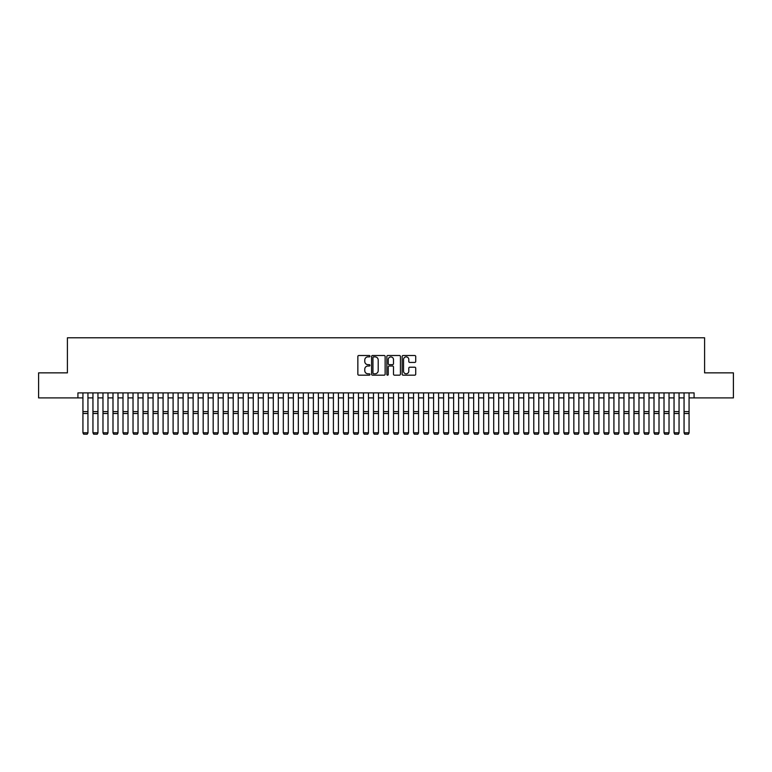 <?xml version="1.0" encoding="UTF-8"?>
<svg xmlns="http://www.w3.org/2000/svg" width="772" height="772" viewBox="0 0 772 772"><rect width="100%" height="100%" fill="white"/><g stroke="black" fill="none" stroke-linecap="round" stroke-linejoin="round"><path stroke-width="1.16" d="M369.971 356.191A0.685 0.685 0 0 0 369.286 355.506L358.835 355.506A0.984 0.984 0 0 0 357.851 356.49L357.851 374.188A0.984 0.984 0 0 0 358.835 375.173L369.286 375.173A0.685 0.685 0 0 0 369.971 374.488A0.685 0.685 0 0 0 369.286 373.793L367.926 373.793A3.146 3.146 0 0 1 364.78 370.647L364.78 369.17A3.146 3.146 0 0 1 367.926 366.024L369.286 366.024A0.685 0.685 0 0 0 369.971 365.339A0.685 0.685 0 0 0 369.286 364.654L367.926 364.654A3.146 3.146 0 0 1 364.78 361.499L364.78 360.032A3.146 3.146 0 0 1 367.926 356.876L369.286 356.876A0.685 0.685 0 0 0 369.971 356.191M414.738 362.435A0.984 0.984 0 0 0 415.722 361.45L415.722 356.49A0.984 0.984 0 0 0 414.738 355.506L403.138 355.506A0.984 0.984 0 0 0 402.154 356.49L402.154 374.188A0.984 0.984 0 0 0 403.138 375.173L414.738 375.173A0.984 0.984 0 0 0 415.722 374.188L415.722 368.186A0.984 0.984 0 0 0 414.738 367.211L409.778 367.211A0.984 0.984 0 0 0 408.793 368.186L408.793 371.168A2.634 2.634 0 0 1 406.159 373.793A2.634 2.634 0 0 1 403.534 371.168L403.534 359.511A2.634 2.634 0 0 1 406.159 356.876A2.634 2.634 0 0 1 408.793 359.511L408.793 361.45A0.984 0.984 0 0 0 409.778 362.435L414.738 362.435M77.924 397.898L38.6 397.898L38.6 372.857L67.405 372.857L67.405 337.789L704.595 337.789L704.595 372.857L733.4 372.857L733.4 397.898L694.076 397.898L694.076 392.89L77.924 392.89L77.924 397.898L82.932 397.898M385.141 356.49A0.984 0.984 0 0 0 384.157 355.506L372.548 355.506A0.984 0.984 0 0 0 371.573 356.49L371.573 374.188A0.984 0.984 0 0 0 372.548 375.173L384.157 375.173A0.984 0.984 0 0 0 385.141 374.188L385.141 356.49M387.843 355.506L399.452 355.506A0.984 0.984 0 0 1 400.427 356.49L400.427 374.188A0.984 0.984 0 0 1 399.452 375.173L394.482 375.173A0.984 0.984 0 0 1 393.498 374.188L393.498 367.009A0.984 0.984 0 0 0 392.514 366.024L389.223 366.024A0.984 0.984 0 0 0 388.239 367.009L388.239 374.488A0.685 0.685 0 0 1 387.554 375.173A0.685 0.685 0 0 1 386.859 374.488L386.859 356.49A0.984 0.984 0 0 1 387.843 355.506M87.94 397.898L92.949 397.898M97.957 397.898L102.975 397.898M107.984 397.898L112.992 397.898M118 397.898L123.009 397.898M128.017 397.898L133.025 397.898M138.034 397.898L143.042 397.898M148.05 397.898L153.068 397.898M158.077 397.898L163.085 397.898M168.093 397.898L173.102 397.898M178.11 397.898L183.118 397.898M188.127 397.898L193.135 397.898M198.153 397.898L203.161 397.898M208.17 397.898L213.178 397.898M218.186 397.898L223.195 397.898M228.203 397.898L233.212 397.898M238.22 397.898L243.228 397.898M248.246 397.898L253.255 397.898M258.263 397.898L263.271 397.898M268.28 397.898L273.288 397.898M278.296 397.898L283.305 397.898M288.313 397.898L293.331 397.898M298.339 397.898L303.348 397.898M308.356 397.898L313.364 397.898M318.373 397.898L323.381 397.898M328.389 397.898L333.398 397.898M338.406 397.898L343.424 397.898M348.433 397.898L353.441 397.898M358.449 397.898L363.458 397.898M368.466 397.898L373.474 397.898M378.483 397.898L383.491 397.898M388.509 397.898L393.517 397.898M398.526 397.898L403.534 397.898M408.542 397.898L413.551 397.898M418.559 397.898L423.567 397.898M428.576 397.898L433.594 397.898M438.602 397.898L443.611 397.898M448.619 397.898L453.627 397.898M458.636 397.898L463.644 397.898M468.652 397.898L473.661 397.898M478.669 397.898L483.687 397.898M488.695 397.898L493.704 397.898M498.712 397.898L503.72 397.898M508.729 397.898L513.737 397.898M518.745 397.898L523.754 397.898M528.772 397.898L533.78 397.898M538.788 397.898L543.797 397.898M548.805 397.898L553.813 397.898M558.822 397.898L563.83 397.898M568.839 397.898L573.847 397.898M578.865 397.898L583.873 397.898M588.882 397.898L593.89 397.898M598.898 397.898L603.907 397.898M608.915 397.898L613.923 397.898M618.932 397.898L623.95 397.898M628.958 397.898L633.966 397.898M638.975 397.898L643.983 397.898M648.991 397.898L654 397.898M659.008 397.898L664.016 397.898M669.025 397.898L674.043 397.898M679.051 397.898L684.06 397.898M689.068 397.898L694.076 397.898M373.638 356.876A0.685 0.685 0 0 0 372.944 357.571L372.944 373.108A0.685 0.685 0 0 0 373.638 373.793L375.057 373.793A3.146 3.146 0 0 0 378.203 370.647L378.203 360.032A3.146 3.146 0 0 0 375.057 356.876L373.638 356.876M393.498 359.559A2.634 2.634 0 0 0 390.864 356.934A2.634 2.634 0 0 0 388.239 359.559L388.239 363.67A0.984 0.984 0 0 0 389.223 364.654L392.514 364.654A0.984 0.984 0 0 0 393.498 363.67L393.498 359.559M87.94 392.89L87.94 432.967L87.188 434.211L83.685 434.144L87.188 434.211M83.685 434.211L82.932 432.783L87.94 432.783L87.188 434.144M82.932 392.89L82.932 432.783L83.685 434.144M97.957 392.89L97.957 432.967L97.214 434.211L93.701 434.144L97.214 434.211M93.701 434.211L92.949 432.783L97.957 432.783L97.214 434.144M92.949 392.89L92.949 432.783L93.701 434.144M107.984 392.89L107.984 432.967L107.231 434.211L103.718 434.144L107.231 434.211M103.718 434.211L102.975 432.783L107.984 432.783L107.231 434.144M102.975 392.89L102.975 432.783L103.718 434.144M118 392.89L118 432.967L117.248 434.211L113.745 434.144L117.248 434.211M113.745 434.211L112.992 432.783L118 432.783L117.248 434.144M112.992 392.89L112.992 432.783L113.745 434.144M128.017 392.89L128.017 432.967L127.264 434.211L123.761 434.144L127.264 434.211M123.761 434.211L123.009 432.783L128.017 432.783L127.264 434.144M123.009 392.89L123.009 432.783L123.761 434.144M138.034 392.89L138.034 432.967L137.281 434.211L133.778 434.144L137.281 434.211M133.778 434.211L133.025 432.783L138.034 432.783L137.281 434.144M133.025 392.89L133.025 432.783L133.778 434.144M148.05 392.89L148.05 432.967L147.307 434.211L143.795 434.144L147.307 434.211M143.795 434.211L143.042 432.783L148.05 432.783L147.307 434.144M143.042 392.89L143.042 432.783L143.795 434.144M158.077 392.89L158.077 432.967L157.324 434.211L153.811 434.144L157.324 434.211M153.811 434.211L153.068 432.783L158.077 432.783L157.324 434.144M153.068 392.89L153.068 432.783L153.811 434.144M168.093 392.89L168.093 432.967L167.341 434.211L163.838 434.144L167.341 434.211M163.838 434.211L163.085 432.783L168.093 432.783L167.341 434.144M163.085 392.89L163.085 432.783L163.838 434.144M178.11 392.89L178.11 432.967L177.357 434.211L173.854 434.144L177.357 434.211M173.854 434.211L173.102 432.783L178.11 432.783L177.357 434.144M173.102 392.89L173.102 432.783L173.854 434.144M188.127 392.89L188.127 432.967L187.374 434.211L183.871 434.144L187.374 434.211M183.871 434.211L183.118 432.783L188.127 432.783L187.374 434.144M183.118 392.89L183.118 432.783L183.871 434.144M198.153 392.89L198.153 432.967L197.4 434.211L193.888 434.144L197.4 434.211M193.888 434.211L193.135 432.783L198.153 432.783L197.4 434.144M193.135 392.89L193.135 432.783L193.888 434.144M208.17 392.89L208.17 432.967L207.417 434.211L203.905 434.144L207.417 434.211M203.905 434.211L203.161 432.783L208.17 432.783L207.417 434.144M203.161 392.89L203.161 432.783L203.905 434.144M218.186 392.89L218.186 432.967L217.434 434.211L213.931 434.144L217.434 434.211M213.931 434.211L213.178 432.783L218.186 432.783L217.434 434.144M213.178 392.89L213.178 432.783L213.931 434.144M228.203 392.89L228.203 432.967L227.45 434.211L223.948 434.144L227.45 434.211M223.948 434.211L223.195 432.783L228.203 432.783L227.45 434.144M223.195 392.89L223.195 432.783L223.948 434.144M238.22 392.89L238.22 432.967L237.477 434.211L233.964 434.144L237.477 434.211M233.964 434.211L233.212 432.783L238.22 432.783L237.477 434.144M233.212 392.89L233.212 432.783L233.964 434.144M248.246 392.89L248.246 432.967L247.494 434.211L243.981 434.144L247.494 434.211M243.981 434.211L243.228 432.783L248.246 432.783L247.494 434.144M243.228 392.89L243.228 432.783L243.981 434.144M258.263 392.89L258.263 432.967L257.51 434.211L254.007 434.144L257.51 434.211M254.007 434.211L253.255 432.783L258.263 432.783L257.51 434.144M253.255 392.89L253.255 432.783L254.007 434.144M268.28 392.89L268.28 432.967L267.527 434.211L264.024 434.144L267.527 434.211M264.024 434.211L263.271 432.783L268.28 432.783L267.527 434.144M263.271 392.89L263.271 432.783L264.024 434.144M278.296 392.89L278.296 432.967L277.544 434.211L274.041 434.144L277.544 434.211M274.041 434.211L273.288 432.783L278.296 432.783L277.544 434.144M273.288 392.89L273.288 432.783L274.041 434.144M288.313 392.89L288.313 432.967L287.57 434.211L284.057 434.144L287.57 434.211M284.057 434.211L283.305 432.783L288.313 432.783L287.57 434.144M283.305 392.89L283.305 432.783L284.057 434.144M298.339 392.89L298.339 432.967L297.587 434.211L294.074 434.144L297.587 434.211M294.074 434.211L293.331 432.783L298.339 432.783L297.587 434.144M293.331 392.89L293.331 432.783L294.074 434.144M308.356 392.89L308.356 432.967L307.603 434.211L304.1 434.144L307.603 434.211M304.1 434.211L303.348 432.783L308.356 432.783L307.603 434.144M303.348 392.89L303.348 432.783L304.1 434.144M318.373 392.89L318.373 432.967L317.62 434.211L314.117 434.144L317.62 434.211M314.117 434.211L313.364 432.783L318.373 432.783L317.62 434.144M313.364 392.89L313.364 432.783L314.117 434.144M328.389 392.89L328.389 432.967L327.637 434.211L324.134 434.144L327.637 434.211M324.134 434.211L323.381 432.783L328.389 432.783L327.637 434.144M323.381 392.89L323.381 432.783L324.134 434.144M338.406 392.89L338.406 432.967L337.663 434.211L334.151 434.144L337.663 434.211M334.151 434.211L333.398 432.783L338.406 432.783L337.663 434.144M333.398 392.89L333.398 432.783L334.151 434.144M348.433 392.89L348.433 432.967L347.68 434.211L344.167 434.144L347.68 434.211M344.167 434.211L343.424 432.783L348.433 432.783L347.68 434.144M343.424 392.89L343.424 432.783L344.167 434.144M358.449 392.89L358.449 432.967L357.697 434.211L354.194 434.144L357.697 434.211M354.194 434.211L353.441 432.783L358.449 432.783L357.697 434.144M353.441 392.89L353.441 432.783L354.194 434.144M368.466 392.89L368.466 432.967L367.713 434.211L364.21 434.144L367.713 434.211M364.21 434.211L363.458 432.783L368.466 432.783L367.713 434.144M363.458 392.89L363.458 432.783L364.21 434.144M378.483 392.89L378.483 432.967L377.73 434.211L374.227 434.144L377.73 434.211M374.227 434.211L373.474 432.783L378.483 432.783L377.73 434.144M373.474 392.89L373.474 432.783L374.227 434.144M388.509 392.89L388.509 432.967L387.756 434.211L384.244 434.144L387.756 434.211M384.244 434.211L383.491 432.783L388.509 432.783L387.756 434.144M383.491 392.89L383.491 432.783L384.244 434.144M398.526 392.89L398.526 432.967L397.773 434.211L394.27 434.144L397.773 434.211M394.27 434.211L393.517 432.783L398.526 432.783L397.773 434.144M393.517 392.89L393.517 432.783L394.27 434.144M408.542 392.89L408.542 432.967L407.79 434.211L404.287 434.144L407.79 434.211M404.287 434.211L403.534 432.783L408.542 432.783L407.79 434.144M403.534 392.89L403.534 432.783L404.287 434.144M418.559 392.89L418.559 432.967L417.806 434.211L414.303 434.144L417.806 434.211M414.303 434.211L413.551 432.783L418.559 432.783L417.806 434.144M413.551 392.89L413.551 432.783L414.303 434.144M428.576 392.89L428.576 432.967L427.833 434.211L424.32 434.144L427.833 434.211M424.32 434.211L423.567 432.783L428.576 432.783L427.833 434.144M423.567 392.89L423.567 432.783L424.32 434.144M438.602 392.89L438.602 432.967L437.849 434.211L434.337 434.144L437.849 434.211M434.337 434.211L433.594 432.783L438.602 432.783L437.849 434.144M433.594 392.89L433.594 432.783L434.337 434.144M448.619 392.89L448.619 432.967L447.866 434.211L444.363 434.144L447.866 434.211M444.363 434.211L443.611 432.783L448.619 432.783L447.866 434.144M443.611 392.89L443.611 432.783L444.363 434.144M458.636 392.89L458.636 432.967L457.883 434.211L454.38 434.144L457.883 434.211M454.38 434.211L453.627 432.783L458.636 432.783L457.883 434.144M453.627 392.89L453.627 432.783L454.38 434.144M468.652 392.89L468.652 432.967L467.9 434.211L464.397 434.144L467.9 434.211M464.397 434.211L463.644 432.783L468.652 432.783L467.9 434.144M463.644 392.89L463.644 432.783L464.397 434.144M478.669 392.89L478.669 432.967L477.926 434.211L474.413 434.144L477.926 434.211M474.413 434.211L473.661 432.783L478.669 432.783L477.926 434.144M473.661 392.89L473.661 432.783L474.413 434.144M488.695 392.89L488.695 432.967L487.943 434.211L484.43 434.144L487.943 434.211M484.43 434.211L483.687 432.783L488.695 432.783L487.943 434.144M483.687 392.89L483.687 432.783L484.43 434.144M498.712 392.89L498.712 432.967L497.959 434.211L494.456 434.144L497.959 434.211M494.456 434.211L493.704 432.783L498.712 432.783L497.959 434.144M493.704 392.89L493.704 432.783L494.456 434.144M508.729 392.89L508.729 432.967L507.976 434.211L504.473 434.144L507.976 434.211M504.473 434.211L503.72 432.783L508.729 432.783L507.976 434.144M503.72 392.89L503.72 432.783L504.473 434.144M518.745 392.89L518.745 432.967L517.993 434.211L514.49 434.144L517.993 434.211M514.49 434.211L513.737 432.783L518.745 432.783L517.993 434.144M513.737 392.89L513.737 432.783L514.49 434.144M528.772 392.89L528.772 432.967L528.019 434.211L524.506 434.144L528.019 434.211M524.506 434.211L523.754 432.783L528.772 432.783L528.019 434.144M523.754 392.89L523.754 432.783L524.506 434.144M538.788 392.89L538.788 432.967L538.036 434.211L534.523 434.144L538.036 434.211M534.523 434.211L533.78 432.783L538.788 432.783L538.036 434.144M533.78 392.89L533.78 432.783L534.523 434.144M548.805 392.89L548.805 432.967L548.052 434.211L544.549 434.144L548.052 434.211M544.549 434.211L543.797 432.783L548.805 432.783L548.052 434.144M543.797 392.89L543.797 432.783L544.549 434.144M558.822 392.89L558.822 432.967L558.069 434.211L554.566 434.144L558.069 434.211M554.566 434.211L553.813 432.783L558.822 432.783L558.069 434.144M553.813 392.89L553.813 432.783L554.566 434.144M568.839 392.89L568.839 432.967L568.096 434.211L564.583 434.144L568.096 434.211M564.583 434.211L563.83 432.783L568.839 432.783L568.096 434.144M563.83 392.89L563.83 432.783L564.583 434.144M578.865 392.89L578.865 432.967L578.112 434.211L574.6 434.144L578.112 434.211M574.6 434.211L573.847 432.783L578.865 432.783L578.112 434.144M573.847 392.89L573.847 432.783L574.6 434.144M588.882 392.89L588.882 432.967L588.129 434.211L584.626 434.144L588.129 434.211M584.626 434.211L583.873 432.783L588.882 432.783L588.129 434.144M583.873 392.89L583.873 432.783L584.626 434.144M598.898 392.89L598.898 432.967L598.146 434.211L594.643 434.144L598.146 434.211M594.643 434.211L593.89 432.783L598.898 432.783L598.146 434.144M593.89 392.89L593.89 432.783L594.643 434.144M608.915 392.89L608.915 432.967L608.162 434.211L604.659 434.144L608.162 434.211M604.659 434.211L603.907 432.783L608.915 432.783L608.162 434.144M603.907 392.89L603.907 432.783L604.659 434.144M618.932 392.89L618.932 432.967L618.189 434.211L614.676 434.144L618.189 434.211M614.676 434.211L613.923 432.783L618.932 432.783L618.189 434.144M613.923 392.89L613.923 432.783L614.676 434.144M628.958 392.89L628.958 432.967L628.205 434.211L624.693 434.144L628.205 434.211M624.693 434.211L623.95 432.783L628.958 432.783L628.205 434.144M623.95 392.89L623.95 432.783L624.693 434.144M638.975 392.89L638.975 432.967L638.222 434.211L634.719 434.144L638.222 434.211M634.719 434.211L633.966 432.783L638.975 432.783L638.222 434.144M633.966 392.89L633.966 432.783L634.719 434.144M648.991 392.89L648.991 432.967L648.239 434.211L644.736 434.144L648.239 434.211M644.736 434.211L643.983 432.783L648.991 432.783L648.239 434.144M643.983 392.89L643.983 432.783L644.736 434.144M659.008 392.89L659.008 432.967L658.255 434.211L654.752 434.144L658.255 434.211M654.752 434.211L654 432.783L659.008 432.783L658.255 434.144M654 392.89L654 432.783L654.752 434.144M669.025 392.89L669.025 432.967L668.282 434.211L664.769 434.144L668.282 434.211M664.769 434.211L664.016 432.783L669.025 432.783L668.282 434.144M664.016 392.89L664.016 432.783L664.769 434.144M679.051 392.89L679.051 432.967L678.298 434.211L674.786 434.144L678.298 434.211M674.786 434.211L674.043 432.783L679.051 432.783L678.298 434.144M674.043 392.89L674.043 432.783L674.786 434.144M689.068 392.89L689.068 432.967L688.315 434.211L684.812 434.144L688.315 434.211M684.812 434.211L684.06 432.783L689.068 432.783L688.315 434.144M684.06 392.89L684.06 432.783L684.812 434.144M87.94 411.592L82.932 411.592M87.94 413.493L82.932 413.493M97.957 411.592L92.949 411.592M97.957 413.493L92.949 413.493M107.984 411.592L102.975 411.592M107.984 413.493L102.975 413.493M118 411.592L112.992 411.592M118 413.493L112.992 413.493M128.017 411.592L123.009 411.592M128.017 413.493L123.009 413.493M138.034 411.592L133.025 411.592M138.034 413.493L133.025 413.493M148.05 411.592L143.042 411.592M148.05 413.493L143.042 413.493M158.077 411.592L153.068 411.592M158.077 413.493L153.068 413.493M168.093 411.592L163.085 411.592M168.093 413.493L163.085 413.493M178.11 411.592L173.102 411.592M178.11 413.493L173.102 413.493M188.127 411.592L183.118 411.592M188.127 413.493L183.118 413.493M198.153 411.592L193.135 411.592M198.153 413.493L193.135 413.493M208.17 411.592L203.161 411.592M208.17 413.493L203.161 413.493M218.186 411.592L213.178 411.592M218.186 413.493L213.178 413.493M228.203 411.592L223.195 411.592M228.203 413.493L223.195 413.493M238.22 411.592L233.212 411.592M238.22 413.493L233.212 413.493M248.246 411.592L243.228 411.592M248.246 413.493L243.228 413.493M258.263 411.592L253.255 411.592M258.263 413.493L253.255 413.493M268.28 411.592L263.271 411.592M268.28 413.493L263.271 413.493M278.296 411.592L273.288 411.592M278.296 413.493L273.288 413.493M288.313 411.592L283.305 411.592M288.313 413.493L283.305 413.493M298.339 411.592L293.331 411.592M298.339 413.493L293.331 413.493M308.356 411.592L303.348 411.592M308.356 413.493L303.348 413.493M318.373 411.592L313.364 411.592M318.373 413.493L313.364 413.493M328.389 411.592L323.381 411.592M328.389 413.493L323.381 413.493M338.406 411.592L333.398 411.592M338.406 413.493L333.398 413.493M348.433 411.592L343.424 411.592M348.433 413.493L343.424 413.493M358.449 411.592L353.441 411.592M358.449 413.493L353.441 413.493M368.466 411.592L363.458 411.592M368.466 413.493L363.458 413.493M378.483 411.592L373.474 411.592M378.483 413.493L373.474 413.493M388.509 411.592L383.491 411.592M388.509 413.493L383.491 413.493M398.526 411.592L393.517 411.592M398.526 413.493L393.517 413.493M408.542 411.592L403.534 411.592M408.542 413.493L403.534 413.493M418.559 411.592L413.551 411.592M418.559 413.493L413.551 413.493M428.576 411.592L423.567 411.592M428.576 413.493L423.567 413.493M438.602 411.592L433.594 411.592M438.602 413.493L433.594 413.493M448.619 411.592L443.611 411.592M448.619 413.493L443.611 413.493M458.636 411.592L453.627 411.592M458.636 413.493L453.627 413.493M468.652 411.592L463.644 411.592M468.652 413.493L463.644 413.493M478.669 411.592L473.661 411.592M478.669 413.493L473.661 413.493M488.695 411.592L483.687 411.592M488.695 413.493L483.687 413.493M498.712 411.592L493.704 411.592M498.712 413.493L493.704 413.493M508.729 411.592L503.72 411.592M508.729 413.493L503.72 413.493M518.745 411.592L513.737 411.592M518.745 413.493L513.737 413.493M528.772 411.592L523.754 411.592M528.772 413.493L523.754 413.493M538.788 411.592L533.78 411.592M538.788 413.493L533.78 413.493M548.805 411.592L543.797 411.592M548.805 413.493L543.797 413.493M558.822 411.592L553.813 411.592M558.822 413.493L553.813 413.493M568.839 411.592L563.83 411.592M568.839 413.493L563.83 413.493M578.865 411.592L573.847 411.592M578.865 413.493L573.847 413.493M588.882 411.592L583.873 411.592M588.882 413.493L583.873 413.493M598.898 411.592L593.89 411.592M598.898 413.493L593.89 413.493M608.915 411.592L603.907 411.592M608.915 413.493L603.907 413.493M618.932 411.592L613.923 411.592M618.932 413.493L613.923 413.493M628.958 411.592L623.95 411.592M628.958 413.493L623.95 413.493M638.975 411.592L633.966 411.592M638.975 413.493L633.966 413.493M648.991 411.592L643.983 411.592M648.991 413.493L643.983 413.493M659.008 411.592L654 411.592M659.008 413.493L654 413.493M669.025 411.592L664.016 411.592M669.025 413.493L664.016 413.493M679.051 411.592L674.043 411.592M679.051 413.493L674.043 413.493M689.068 411.592L684.06 411.592M689.068 413.493L684.06 413.493"/></g></svg>
